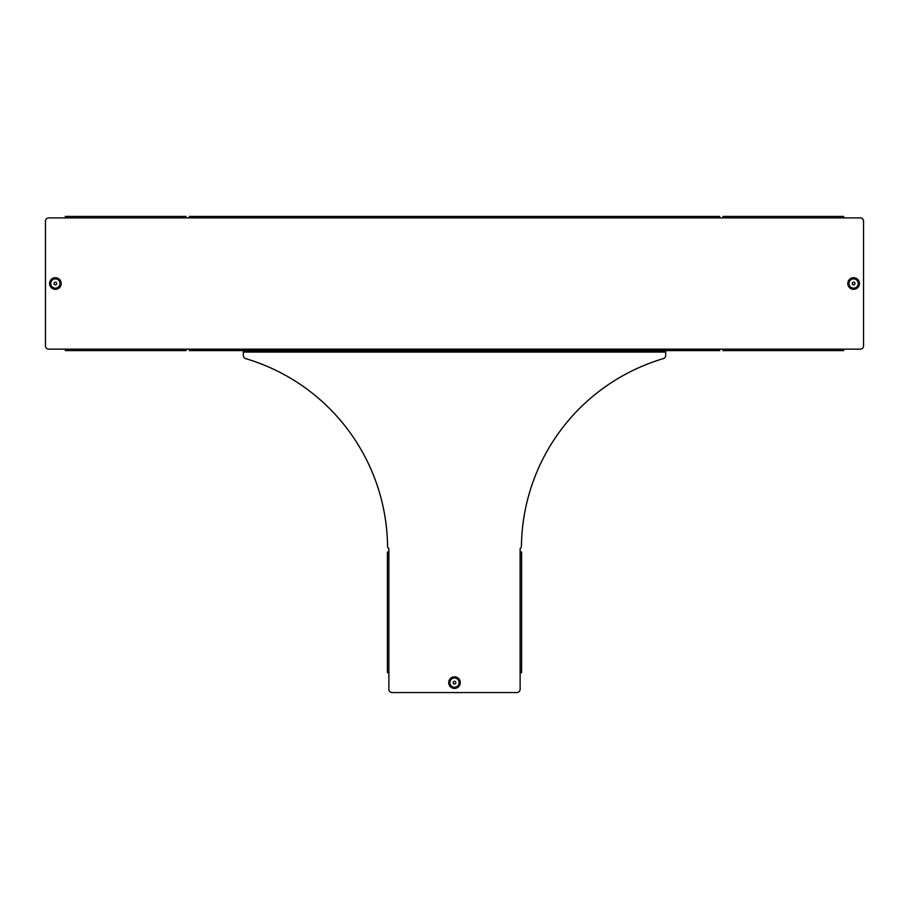 <?xml version="1.0" encoding="UTF-8"?>
<svg xmlns="http://www.w3.org/2000/svg" width="909" height="909" viewBox="0 0 909 909"><rect width="100%" height="100%" fill="white"/><g stroke="black" fill="none" stroke-linecap="round" stroke-linejoin="round"><path stroke-width="1.36" d="M454.5 681.273A1.363 1.363 0 0 1 455.863 682.625A1.363 1.363 0 0 1 454.5 683.988A1.363 1.363 0 0 1 453.137 682.625A1.363 1.363 0 0 1 454.5 681.273M662.354 351.408L662.354 350.613L246.646 350.613L246.646 351.408L665.672 351.408L665.672 350.613L665.672 355.442A3.318 3.318 0 0 1 663.297 358.623A198.276 198.276 0 0 0 521.425 546.127A3.318 3.318 0 0 1 520.13 548.706L520.13 552.024L521.596 552.024L521.596 672.683L520.13 672.683L520.13 552.024M246.646 351.408L243.328 351.408L243.328 350.613L243.328 355.442A3.318 3.318 0 0 0 245.703 358.623A198.276 198.276 0 0 1 387.575 546.127A3.318 3.318 0 0 0 388.87 548.706L388.87 552.024L387.404 552.024L387.404 672.683L387.404 552.024M520.13 672.683L520.13 689.261A3.318 3.318 0 0 1 516.823 692.567L392.177 692.567A3.318 3.318 0 0 1 388.87 689.261L388.87 672.683L387.404 672.683M521.596 672.683L521.596 552.024M853.608 284.881A1.363 1.363 0 0 0 854.96 283.517A1.363 1.363 0 0 0 853.608 282.165A1.363 1.363 0 0 0 852.244 283.517A1.363 1.363 0 0 0 853.608 284.881M55.392 282.165A1.363 1.363 0 0 1 56.756 283.517A1.363 1.363 0 0 1 55.392 284.881A1.363 1.363 0 0 1 54.04 283.517A1.363 1.363 0 0 1 55.392 282.165M843.666 350.613L722.996 350.613L843.666 350.613L843.666 349.158L860.232 349.158A3.318 3.318 0 0 0 863.55 345.84L863.55 221.205A3.318 3.318 0 0 0 860.232 217.887L719.689 217.887L719.689 217.228L716.372 217.228L716.372 216.433L192.628 216.433L192.628 217.228L189.311 217.228L189.311 217.887L186.004 217.887L186.004 216.433L65.334 216.433L65.334 217.887L186.004 217.887M716.372 216.433L719.689 216.433L719.689 217.228L719.689 216.433M189.311 216.433L189.311 217.228L189.311 216.433L192.628 216.433M716.372 217.228L192.628 217.228M716.372 350.613L716.372 349.817L719.689 349.817L719.689 350.613L189.311 350.613L189.311 349.817L192.628 349.817L192.628 350.613M716.372 349.817L192.628 349.817M719.689 349.817L719.689 349.158L722.996 349.158L722.996 350.613M65.334 217.887L48.768 217.887A3.318 3.318 0 0 0 45.45 221.205L45.45 345.84A3.318 3.318 0 0 0 48.768 349.158L189.311 349.158L189.311 350.613M186.004 349.158L186.004 350.613L65.334 350.613L65.334 349.158M722.996 217.887L722.996 216.433L843.666 216.433L843.666 217.887M454.5 677.285A5.34 5.34 0 0 0 449.16 682.625A5.34 5.34 0 0 0 454.5 687.965A5.34 5.34 0 0 0 459.84 682.625A5.34 5.34 0 0 0 454.5 677.285M454.5 676.966A5.659 5.659 0 0 0 448.841 682.625A5.659 5.659 0 0 0 454.5 688.283A5.659 5.659 0 0 0 460.159 682.625A5.659 5.659 0 0 0 454.5 676.966M454.5 677.989A4.636 4.636 0 0 0 449.864 682.625A4.636 4.636 0 0 0 454.5 687.272A4.636 4.636 0 0 0 459.136 682.625A4.636 4.636 0 0 0 454.5 677.989M454.5 688.42A5.795 5.795 0 0 0 460.295 682.625A5.795 5.795 0 0 0 454.5 676.83A5.795 5.795 0 0 0 448.705 682.625A5.795 5.795 0 0 0 454.5 688.42M665.672 352.067L243.328 352.067M388.87 672.683L388.87 552.024M853.608 278.177A5.34 5.34 0 0 1 858.948 283.517A5.34 5.34 0 0 1 853.608 288.869A5.34 5.34 0 0 1 848.256 283.517A5.34 5.34 0 0 1 853.608 278.177M853.608 277.859A5.659 5.659 0 0 1 859.266 283.517A5.659 5.659 0 0 1 853.608 289.176A5.659 5.659 0 0 1 847.949 283.517A5.659 5.659 0 0 1 853.608 277.859M853.608 278.881A4.636 4.636 0 0 1 858.244 283.517A4.636 4.636 0 0 1 853.608 288.164A4.636 4.636 0 0 1 848.961 283.517A4.636 4.636 0 0 1 853.608 278.881M853.608 289.323A5.795 5.795 0 0 1 847.813 283.517A5.795 5.795 0 0 1 853.608 277.722A5.795 5.795 0 0 1 859.403 283.517A5.795 5.795 0 0 1 853.608 289.323M55.392 288.869A5.34 5.34 0 0 0 60.744 283.517A5.34 5.34 0 0 0 55.392 278.177A5.34 5.34 0 0 0 50.052 283.517A5.34 5.34 0 0 0 55.392 288.869M55.392 289.176A5.659 5.659 0 0 0 61.051 283.517A5.659 5.659 0 0 0 55.392 277.859A5.659 5.659 0 0 0 49.734 283.517A5.659 5.659 0 0 0 55.392 289.176M55.392 288.164A4.636 4.636 0 0 0 60.039 283.517A4.636 4.636 0 0 0 55.392 278.881A4.636 4.636 0 0 0 50.756 283.517A4.636 4.636 0 0 0 55.392 288.164M55.392 277.722A5.795 5.795 0 0 0 49.597 283.517A5.795 5.795 0 0 0 55.392 289.323A5.795 5.795 0 0 0 61.187 283.517A5.795 5.795 0 0 0 55.392 277.722M719.689 349.158L189.311 349.158M843.666 349.158L722.996 349.158M189.311 217.887L719.689 217.887"/></g></svg>
